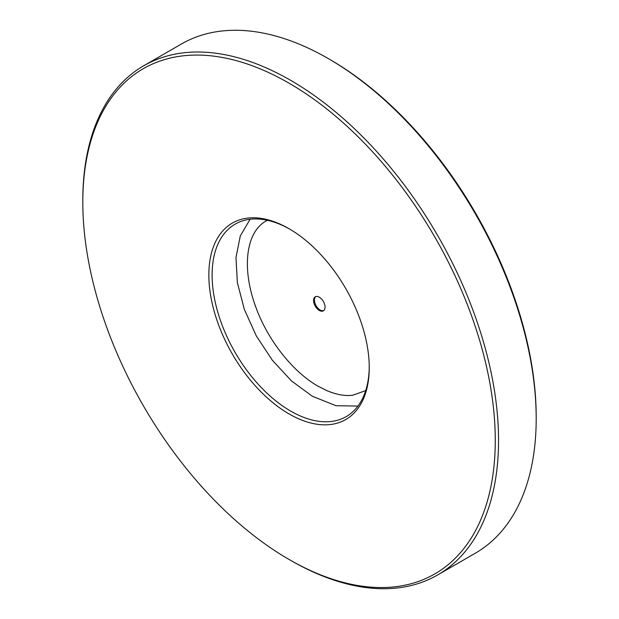 <?xml version="1.0" encoding="UTF-8"?>
<svg xmlns="http://www.w3.org/2000/svg" width="619" height="619" viewBox="0 0 619 619"><rect width="100%" height="100%" fill="white"/><g stroke="black" fill="none" stroke-linecap="round" stroke-linejoin="round"><path stroke-width="0.93" d="M289.862 229.185A111.111 64.152 -120 0 0 235.127 224.148A111.111 64.152 -120 0 0 218.089 313.175A111.111 64.152 -120 0 0 290.675 411.086A111.111 64.152 -120 0 0 346.23 416.587A111.111 64.152 -120 0 0 369.241 366.665M289.042 413.918A113.424 65.482 60 0 1 208.843 275.006A113.424 65.482 60 0 1 289.042 228.705L289.042 228.705A113.424 65.482 60 0 1 369.241 367.616A113.424 65.482 60 0 1 289.042 413.918M290.675 560.396L289.034 559.444A291.657 168.391 -120 0 0 289.042 559.452A291.657 168.391 -120 0 0 495.27 440.38A291.657 168.391 -120 0 0 289.042 83.178A291.657 168.391 -120 0 0 82.807 202.243A291.657 168.391 -120 0 0 289.034 559.444L290.675 560.396A293.971 169.722 60 0 1 290.675 560.388A293.971 169.722 60 0 0 437.664 574.95L475.307 553.216A293.971 169.722 -120 0 0 536.193 418.645A293.971 169.722 -120 0 0 328.325 58.604L328.325 58.604A293.971 169.722 -120 0 0 181.336 44.05L143.693 65.784A293.971 169.722 60 0 1 290.675 80.338A293.971 169.722 60 0 1 482.719 339.39A293.971 169.722 60 0 1 437.664 574.95M329.966 59.556L328.325 58.604L329.958 59.548A291.657 168.391 60 0 1 329.966 59.556A291.657 168.391 60 0 1 536.193 416.757L536.193 418.645M82.807 202.243L82.807 200.355A293.971 169.722 60 0 1 143.693 65.784M315.698 296.617A8.101 4.681 -120 0 0 314.963 303.209A8.101 4.681 -120 0 0 320.139 309.972A8.101 4.681 -120 0 0 323.76 310.576M319.319 310.444A8.101 4.681 -120 0 0 323.373 310.846A8.101 4.681 -120 0 0 324.611 304.355A8.101 4.681 -120 0 0 319.319 297.213A8.101 4.681 -120 0 0 315.272 296.811A8.101 4.681 -120 0 0 314.026 303.302A8.101 4.681 -120 0 0 319.319 310.444M250.084 219.258L240.28 235.963L235.971 257.574L237.371 282.604L244.319 309.338L256.297 335.893L272.43 360.366L291.557 380.979L312.332 396.253L335.978 405.708L357.944 406.072M365.705 390.597L352.907 395.193C345.317 396.237 336.651 394.721 326.917 390.659L318.12 386.233C293.073 372.127 267.741 340.249 255.848 307.171C241.302 267.919 246.045 232.102 266.038 220.998L267.369 220.279"/></g></svg>
